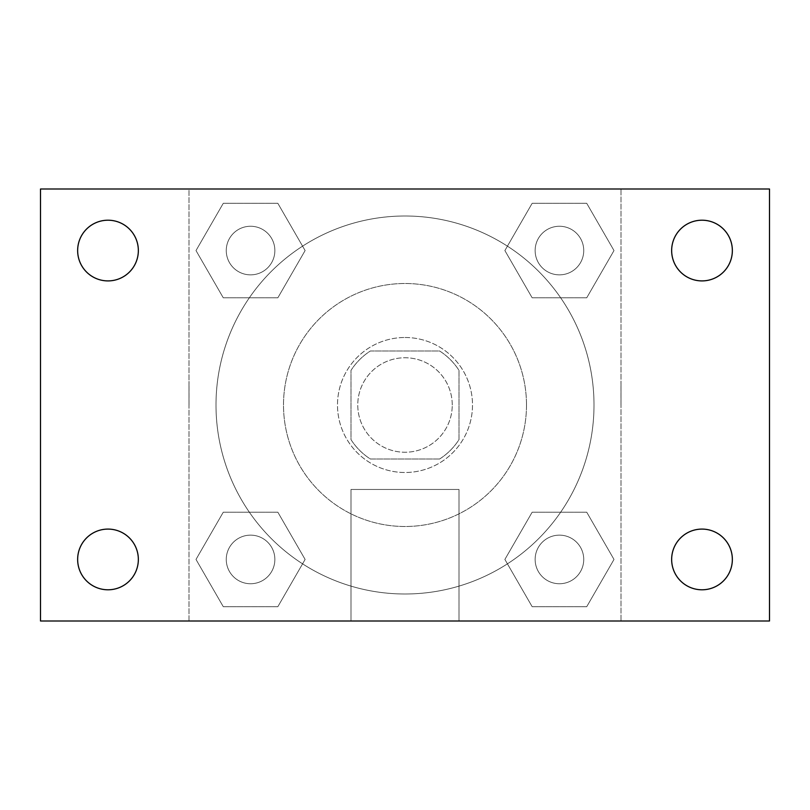 <?xml version="1.0" encoding="UTF-8"?>
<svg xmlns="http://www.w3.org/2000/svg" width="810" height="810" viewBox="0 0 810 810"><rect width="100%" height="100%" fill="white"/><g stroke="black" fill="none" stroke-linecap="round" stroke-linejoin="round"><path stroke-width="0.61" stroke-dasharray="4.05 3.04" d="M452.253 405A47.253 47.253 0 0 0 381.378 364.085A47.253 47.253 0 0 0 381.378 445.915A47.253 47.253 0 0 0 452.253 405A47.253 47.253 0 0 0 381.378 364.085A47.253 47.253 0 0 0 381.378 445.915A47.253 47.253 0 0 0 452.253 405M439.638 458.997L370.362 458.997A64.152 64.152 0 0 1 351.003 439.638L351.003 370.362A64.152 64.152 0 0 1 370.362 351.003L439.638 351.003A64.152 64.152 0 0 1 458.997 370.362L458.997 439.638A64.152 64.152 0 0 1 439.638 458.997L370.362 458.997A64.152 64.152 0 0 1 351.003 439.638L351.003 370.362A64.152 64.152 0 0 1 370.362 351.003L439.638 351.003A64.152 64.152 0 0 1 458.997 370.362L458.997 439.638A64.152 64.152 0 0 1 439.638 458.997M405 337.497A67.503 67.503 0 0 1 463.462 438.747A67.503 67.503 0 0 1 346.538 438.747A67.503 67.503 0 0 1 405 337.497A67.503 67.503 0 0 0 337.497 405A67.503 67.503 0 0 0 405 472.503A67.503 67.503 0 0 0 472.503 405A67.503 67.503 0 0 0 405 337.497M526.5 405A121.5 121.5 0 0 0 344.25 299.781A121.5 121.5 0 0 0 344.25 510.219A121.5 121.5 0 0 0 526.5 405A121.5 121.5 0 0 0 344.25 299.781A121.5 121.5 0 0 0 344.25 510.219A121.5 121.5 0 0 0 526.5 405M196 250.563L223.276 203.31L277.84 203.31L305.117 250.563L277.84 297.807L223.276 297.807L196 250.563L223.276 203.31L277.84 203.31L305.117 250.563L277.84 297.807L223.276 297.807L196 250.563L223.276 203.31L277.84 203.31L305.117 250.563L277.84 297.807L223.276 297.807L196 250.563M196 559.437L223.276 512.193L277.84 512.193L305.117 559.437L277.84 606.69L223.276 606.69L196 559.437L223.276 512.193L277.84 512.193L305.117 559.437L277.84 606.69L223.276 606.69L196 559.437L223.276 512.193L277.84 512.193L305.117 559.437L277.84 606.69L223.276 606.69L196 559.437M189.003 620.997L189.003 189.003L620.997 189.003L620.997 620.997L189.003 620.997L189.003 189.003L620.997 189.003L620.997 620.997L189.003 620.997M504.883 250.563L532.16 203.31L586.723 203.31L614 250.563L586.723 297.807L532.16 297.807L504.883 250.563L532.16 203.31L586.723 203.31L614 250.563L586.723 297.807L532.16 297.807L504.883 250.563L532.16 203.31L586.723 203.31L614 250.563L586.723 297.807L532.16 297.807L504.883 250.563M504.883 559.437L532.16 512.193L586.723 512.193L614 559.437L586.723 606.69L532.16 606.69L504.883 559.437L532.16 512.193L586.723 512.193L614 559.437L586.723 606.69L532.16 606.69L504.883 559.437L532.16 512.193L586.723 512.193L614 559.437L586.723 606.69L532.16 606.69L504.883 559.437M428.622 189.003L381.378 189.024L428.622 189.003M594.003 405A189.003 189.003 0 0 0 310.503 241.319A189.003 189.003 0 0 0 310.503 568.681A189.003 189.003 0 0 0 594.003 405A189.003 189.003 0 0 0 310.503 241.319A189.003 189.003 0 0 0 310.503 568.681A189.003 189.003 0 0 0 594.003 405M274.863 559.437A24.3 24.3 0 0 0 238.413 538.397A24.3 24.3 0 0 0 238.413 580.486A24.3 24.3 0 0 0 274.863 559.437A24.3 24.3 0 0 0 238.413 538.397A24.3 24.3 0 0 0 238.413 580.486A24.3 24.3 0 0 0 274.863 559.437A24.3 24.3 0 0 0 238.413 538.397A24.3 24.3 0 0 0 238.413 580.486A24.3 24.3 0 0 0 274.863 559.437A24.3 24.3 0 0 0 238.413 538.397A24.3 24.3 0 0 0 238.413 580.486A24.3 24.3 0 0 0 274.863 559.437M274.863 250.563A24.3 24.3 0 0 0 238.413 229.513A24.3 24.3 0 0 0 238.413 271.603A24.3 24.3 0 0 0 274.863 250.563A24.3 24.3 0 0 0 238.413 229.513A24.3 24.3 0 0 0 238.413 271.603A24.3 24.3 0 0 0 274.863 250.563A24.3 24.3 0 0 0 238.413 229.513A24.3 24.3 0 0 0 238.413 271.603A24.3 24.3 0 0 0 274.863 250.563A24.3 24.3 0 0 0 238.413 229.513A24.3 24.3 0 0 0 238.413 271.603A24.3 24.3 0 0 0 274.863 250.563M583.737 250.563A24.3 24.3 0 0 0 547.287 229.513A24.3 24.3 0 0 0 547.287 271.603A24.3 24.3 0 0 0 583.737 250.563A24.3 24.3 0 0 0 547.287 229.513A24.3 24.3 0 0 0 547.287 271.603A24.3 24.3 0 0 0 583.737 250.563A24.3 24.3 0 0 0 547.287 229.513A24.3 24.3 0 0 0 547.287 271.603A24.3 24.3 0 0 0 583.737 250.563A24.3 24.3 0 0 0 547.287 229.513A24.3 24.3 0 0 0 547.287 271.603A24.3 24.3 0 0 0 583.737 250.563M535.137 559.437A24.3 24.3 0 0 1 571.587 538.397A24.3 24.3 0 0 1 571.587 580.486A24.3 24.3 0 0 1 535.137 559.437A24.3 24.3 0 0 1 571.587 538.397A24.3 24.3 0 0 1 571.587 580.486A24.3 24.3 0 0 1 535.137 559.437M458.997 620.997L351.003 620.997L458.997 620.997L351.003 620.997L458.997 620.997L458.997 489.453L351.003 489.453L458.997 489.453L351.003 489.453L458.997 489.453L458.997 620.997M189.003 405L189.003 381.378L189.003 405M620.997 405L620.997 381.378L620.997 405M620.976 405L620.976 381.378L620.976 405M189.024 405L189.024 381.378L189.024 405M40.5 189.003L769.5 189.003L769.5 620.997L40.5 620.997L40.5 189.003M138.348 250.563A30.345 30.345 0 0 1 92.826 276.838A30.345 30.345 0 0 1 92.826 224.279A30.345 30.345 0 0 1 138.348 250.563M732.351 250.563A30.345 30.345 0 0 1 686.829 276.838A30.345 30.345 0 0 1 686.829 224.279A30.345 30.345 0 0 1 732.351 250.563M732.351 559.437A30.345 30.345 0 0 1 686.829 585.721A30.345 30.345 0 0 1 686.829 533.162A30.345 30.345 0 0 1 732.351 559.437M138.348 559.437A30.345 30.345 0 0 1 92.826 585.721A30.345 30.345 0 0 1 92.826 533.162A30.345 30.345 0 0 1 138.348 559.437M40.5 405L40.5 381.378L40.52 405M769.5 405L769.5 381.378L769.48 405M583.737 559.437A24.3 24.3 0 0 0 547.287 538.397A24.3 24.3 0 0 0 547.287 580.486A24.3 24.3 0 0 0 583.737 559.437A24.3 24.3 0 0 0 547.287 538.397A24.3 24.3 0 0 0 547.287 580.486A24.3 24.3 0 0 0 583.737 559.437M351.003 489.453L351.003 620.997L351.003 489.453"/><path stroke-width="1.21" d="M40.5 620.997L40.5 189.003L769.5 189.003L769.5 620.997L40.5 620.997M108.003 589.791A30.345 30.345 0 0 0 138.348 559.437A30.345 30.345 0 0 0 108.003 529.092A30.345 30.345 0 0 0 77.649 559.437A30.345 30.345 0 0 0 108.003 589.791M701.997 589.791A30.345 30.345 0 0 0 732.351 559.437A30.345 30.345 0 0 0 701.997 529.092A30.345 30.345 0 0 0 671.652 559.437A30.345 30.345 0 0 0 701.997 589.791M701.997 280.908A30.345 30.345 0 0 0 732.351 250.563A30.345 30.345 0 0 0 701.997 220.209A30.345 30.345 0 0 0 671.652 250.563A30.345 30.345 0 0 0 701.997 280.908M108.003 280.908A30.345 30.345 0 0 0 138.348 250.563A30.345 30.345 0 0 0 108.003 220.209A30.345 30.345 0 0 0 77.649 250.563A30.345 30.345 0 0 0 108.003 280.908"/></g></svg>
